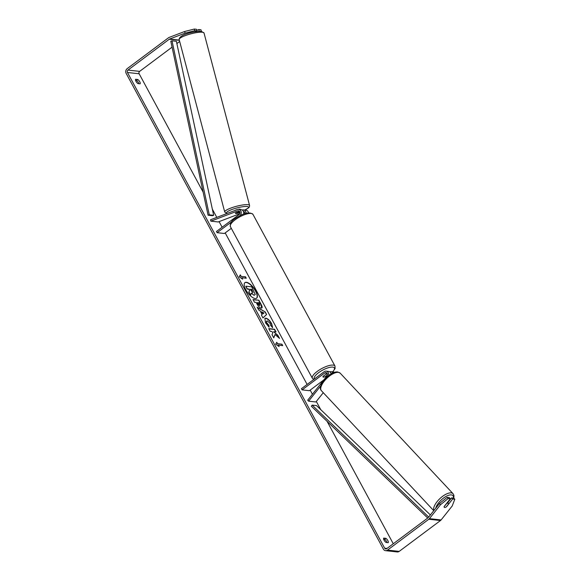 <?xml version="1.0" encoding="UTF-8"?>
<svg xmlns="http://www.w3.org/2000/svg" width="581" height="581" viewBox="0 0 581 581"><rect width="100%" height="100%" fill="white"/><g stroke="black" fill="none" stroke-linecap="round" stroke-linejoin="round"><path stroke-width="0.87" d="M334.583 372.377A3.464 2.985 -83.7 0 0 333.414 371.956L330.93 371.68A3.464 2.985 96.3 0 1 332.964 372.995M329.732 371.833A3.464 2.985 96.3 0 1 330.93 371.68M330.843 373.125A2.019 1.743 96.3 0 1 331.736 373.605M328.519 375.725A3.464 2.985 -83.7 0 0 326.108 371.15A3.464 2.985 -83.7 0 0 324.169 371.702L301.445 388.682L302.098 389.88L309.404 390.686L323.835 379.901M320.748 385.886L308.591 401.173L307.683 400.215L326.994 375.936A2.019 1.743 -83.7 0 0 324.823 372.908L302.098 389.88M327.118 373.322L323.058 376.357A2.89 0.922 151.6 0 0 322.956 376.902A2.89 0.922 151.6 0 0 325.396 376.611L327.401 375.115M331.119 373.953A3.464 2.985 -83.7 0 0 328.592 371.426L326.108 371.15M308.591 401.173L315.897 401.979L323.276 392.698M444.116 506.712L446.542 503.669A2.89 1.213 -43.1 0 1 448.067 503.182A2.89 1.213 -43.1 0 1 448.459 503.364A2.89 1.213 -43.1 0 1 448.612 503.923L446.164 507.002A2.89 1.213 -43.1 0 1 444.639 507.489A2.89 1.213 -43.1 0 1 444.247 507.315A2.89 1.184 -43.3 0 1 444.16 506.509L450.333 498.745L448.191 498.513L440.514 504.7L439.432 503.553L447.101 497.365L449.251 497.597L450.333 498.745M255.713 290.958A9.739 3.864 53.2 0 0 244.957 282.613A9.739 3.864 53.2 0 0 245.857 289.868A9.739 3.864 53.2 0 0 256.62 298.213A9.739 3.864 53.2 0 0 255.713 290.958M256.504 298.285A9.739 3.864 53.2 0 0 255.502 291.11A9.739 3.864 53.2 0 0 244.855 282.693M386.982 542.538A2.89 1.147 53.2 0 0 386.576 541.55A2.89 1.147 53.2 0 0 384.578 539.291L383.642 539.19M388.195 542.676A2.89 1.147 53.2 0 0 387.847 540.599A2.89 1.147 53.2 0 0 385.857 538.34L383.707 538.1A2.89 1.147 53.2 0 0 384.048 540.177A2.89 1.147 53.2 0 0 386.045 542.436L388.195 542.676M135.547 80.352L136.491 80.461A2.89 1.147 -126.8 0 1 138.481 82.713A2.89 1.147 -126.8 0 1 138.895 83.708M139.76 81.761A2.89 1.147 -126.8 0 1 140.108 83.838L137.958 83.606A2.89 1.147 -126.8 0 1 135.961 81.347A2.89 1.147 -126.8 0 1 135.613 79.27L137.762 79.51A2.89 1.147 -126.8 0 1 139.76 81.761M275.053 334.496L279.534 338.418L277.827 335.252L273.666 331.678L276.033 331.94L274.588 329.267L268.749 328.628L270.187 331.293L271.697 331.46L272.888 332.514L272.024 334.692L273.76 337.895L275.053 334.496L273.673 337.735M262.082 314.503L260.07 310.77L258.661 309.978L257.172 307.226L265.226 311.939L266.606 314.495L262.961 317.923L261.421 315.084L262.082 314.503M172.07 47.148L139.643 71.376A1.736 1.489 -83.7 0 0 139.149 73.772L203.11 192.071M212.341 209.138L216.8 217.388M219.081 221.608L222.131 227.244M225.188 232.901L307.124 384.44M310.189 390.105L312.425 394.252M316.318 401.442L320.741 409.627M327.081 421.341L393.272 543.765M185.078 33.139L184.656 31.497L194.352 29.05L194.773 30.691L185.078 33.139L169.623 39.029A1.736 1.489 -83.7 0 0 169.267 39.225L127.951 70.09A1.736 1.489 -83.7 0 0 127.457 72.487L384.658 548.173A1.736 1.489 -83.7 0 0 386.714 548.66L428.03 517.794A1.736 1.489 -83.7 0 0 428.335 517.504L439.432 503.553M279.105 346.596L275.655 344.184L276.767 342.267L277.544 343.712L281.93 344.192L282.707 345.637L278.328 345.158L279.105 346.596M241.1 276.309L240.316 274.864L239.212 276.774L242.662 279.192L241.878 277.747L246.264 278.234L245.48 276.788L240.89 276.462L245.48 276.788M261.225 308.126L261.21 308.126C259.722 307.785 258.276 306.332 256.867 303.754L256.156 302.432L254.485 302.243L253.04 299.578L258.886 300.224L261.116 304.35C262.459 306.899 262.496 308.155 261.225 308.126L261.871 307.995M267.325 320.915C266.418 320.901 266.309 321.613 267.006 323.043L268.894 325.295L269.112 327.205L265.488 322.796L264.9 318.359L265.837 318.163C267.826 318.606 269.758 320.407 271.625 323.573L272.612 327.524L270.586 325.418L270.129 323.385L267.34 320.915L266.694 321.119M184.656 31.497L169.202 37.387A3.464 2.985 -83.7 0 0 168.483 37.78L127.174 68.645A3.464 2.985 -83.7 0 0 126.186 73.438L383.387 549.125A3.464 2.985 -83.7 0 0 385.559 550.665A3.464 2.985 -83.7 0 0 387.498 550.105L428.814 519.24A3.464 2.985 -83.7 0 0 429.417 518.651L440.514 504.7M447.784 502.638L451.582 497.859L452.672 499.006L446.498 506.763A2.89 1.184 -43.3 0 1 446.179 506.981M445.264 507.416A2.89 1.184 -43.3 0 1 444.262 507.322M385.559 550.665L397.244 551.95A3.464 2.985 -83.7 0 0 399.183 551.398L440.5 520.532A3.464 2.985 -83.7 0 0 441.11 519.937L452.2 505.986L454.814 499.239L453.732 498.091L451.582 497.859M452.672 499.006L454.814 499.239M447.101 497.365L448.191 498.513M199.189 31.207L198.833 29.544L200.975 29.784L201.36 31.251M179.674 41.469L176.871 43.56M194.773 30.691L196.923 30.931L194.65 31.795M196.923 30.931L196.494 29.29L194.352 29.05M198.833 29.544L196.763 30.328M137.762 79.51L136.491 80.461M385.857 538.34L384.578 539.291M251.239 293.158L254.108 295.344L255.03 294.64L254.108 295.344L251.45 292.998L250.651 295.075L248.98 291.989L249.707 290.239L249.075 289.069L247.295 288.873L245.85 286.201L251.711 286.847L255.241 294.48L254.34 295.184L255.241 294.48M248.98 291.989L249.496 290.398L248.857 289.229L247.085 289.033L245.85 286.201M248.77 292.149L250.651 295.075M276.614 342.536L277.544 343.712M277.333 343.872L281.93 344.192M282.395 345.601L281.72 344.351M278.626 346.261L278.328 345.158M245.269 276.948L245.945 278.197M242.183 278.858L241.878 277.747M240.89 276.462L240.164 275.125M261.762 311.728L262.924 313.871L263.999 312.985L261.552 311.888L262.924 313.871M257.398 307.639L265.226 311.939M265.016 312.099L266.606 314.495M266.396 314.655L262.946 317.901M257.419 302.57L257.891 303.994L259.482 305.606L259.642 303.994L258.966 302.737L257.419 302.57L259.823 305.446M253.149 299.774L258.886 300.224M258.676 300.377L260.905 304.509L261.755 308.068M275.714 331.904L274.377 329.427L268.85 328.817M278.974 337.924L277.616 335.411L273.666 331.678M264.798 318.446L265.626 318.323C267.616 318.766 269.548 320.567 271.407 323.733L272.402 327.684M267.115 321.075C266.207 321.061 266.098 321.772 266.795 323.203L268.894 325.295M268.683 325.454L268.858 327.001M252.786 292.483L251.747 289.367L250.346 289.207L251.297 290.972L253.004 292.439M252.575 292.642L251.537 289.52L250.447 289.403M235.363 213.271A2.89 0.596 -14.5 0 1 235.559 212.966L239.568 211.44M246.068 213.256A3.464 2.985 -83.7 0 0 243.461 209.908A3.464 2.985 -83.7 0 0 242.262 210.061M243.461 209.908L245.945 210.184A3.464 2.985 96.3 0 1 248.494 212.806M244.804 213.626A2.019 1.743 -83.7 0 0 243.374 211.353M239.735 215.776L239.822 215.711A3.464 2.985 96.3 0 0 241.18 211.985A3.464 2.985 96.3 0 0 238.638 209.378A3.464 2.985 96.3 0 0 237.411 209.538L210.511 219.785L210.867 221.15L237.767 210.91A2.019 1.743 96.3 0 1 239.169 214.505L216.452 231.478L217.105 232.683L224.404 233.489L231.303 228.34M231.645 221.826L217.105 232.683M238.638 209.378L241.122 209.654A3.464 2.985 96.3 0 1 243.592 214.048M210.867 221.15L218.173 221.957L239.793 213.721M239.982 212.428L237.898 213.227A2.89 0.596 -14.5 0 1 235.77 213.459A2.89 0.566 -14.8 0 1 235.37 213.285A2.89 0.566 -14.8 0 1 235.436 213.104L235.436 213.089M243.664 212.247L244.39 211.971M327.43 374.963L325.004 376.778A2.89 0.922 -28.4 0 1 322.956 376.902A2.89 0.922 -28.4 0 1 322.963 376.553L325.941 374.193M325.992 374.287A2.89 0.922 -28.4 0 1 327.393 373.939M238.827 211.724L238.849 211.811A2.89 0.566 -14.8 0 1 239.721 211.666M235.022 210.445A2.89 0.566 -14.8 0 1 237.549 209.487M237.97 209.392A2.89 0.566 -14.8 0 1 239.895 209.175A2.89 0.566 -14.8 0 1 240.302 209.349L240.36 209.567M239.968 212.341L237.469 213.292A2.89 0.566 -14.8 0 1 235.77 213.459M238.849 211.811L235.436 213.104M208.071 215.224L212.457 215.704L213.663 215.311L209.283 214.832L208.071 215.224L170.799 41.215L172.005 40.823L176.392 41.302L213.663 215.311M172.005 40.823L209.283 214.832M427.725 518.027L311.358 406.242L312.171 405.117L316.551 405.603L430.376 514.94M428.691 517.054L312.171 405.117M331.025 373.59L331.635 373.656M324.823 372.908L326.987 373.147M433.753 510.684L321.438 390.737A12.847 5.396 -43.1 0 1 325.607 379.546A12.847 5.396 -43.1 0 1 338.447 372.363A12.847 5.396 -43.1 0 1 340.197 373.169L453.042 493.683A12.847 5.396 136.9 0 0 451.292 492.877A12.847 5.396 136.9 0 0 439.105 499.377A12.847 5.396 136.9 0 0 433.847 510.576M435.772 508.15A11.402 4.786 -43.1 0 1 442.243 499.072A11.402 4.786 -43.1 0 1 451.328 494.91A11.402 4.786 -43.1 0 1 453.463 498.062M127.457 72.487L139.149 73.772M384.658 548.173L387.026 548.428M429.417 518.651L441.11 519.937M127.951 70.09L139.643 71.376M169.267 39.225L179.376 40.336M169.623 39.029L179.311 40.096M387.498 550.105L399.183 551.398M428.814 519.24L440.5 520.532M243.454 211.535L243.984 211.593M237.767 210.91L239.161 211.063M252.975 214.389A12.847 4.096 151.6 0 0 235.174 219.785A12.847 4.096 151.6 0 0 230.374 226.612C229.909 223.453 231.47 220.824 235.036 218.71C243.504 212.973 249.481 211.528 252.975 214.389L334.983 366.052L335.092 368.543L332.746 371.884M230.374 226.612L312.375 378.275A12.847 4.096 -28.4 0 1 317.175 371.448A12.847 4.096 -28.4 0 1 334.983 366.052M332.579 371.862A11.402 3.639 151.6 0 0 331.613 367.083A11.402 3.639 151.6 0 0 318.555 372.726A11.402 3.639 151.6 0 0 314.423 378.986M202.217 32.216A12.847 2.52 165.2 0 0 187.917 34.7A12.847 2.52 165.2 0 0 179.166 39.544C178.97 34.933 192.267 31.497 201.149 31.229L204.011 32.979A12.847 2.52 165.2 0 0 202.217 32.216M226.706 213.612L224.724 212A12.847 2.52 -14.8 0 1 233.482 207.156A12.847 2.52 -14.8 0 1 247.775 204.672A12.847 2.52 -14.8 0 1 249.569 205.434L204.011 32.979M244.652 210.039A11.402 2.237 165.2 0 0 246.94 206.495A11.402 2.237 165.2 0 0 232.828 209.175A11.402 2.237 165.2 0 0 227.062 213.481M453.042 493.683L453.935 495.382L453.826 498.193M340.197 373.169L337.764 372.007C330.415 370.729 316.384 386.045 321.438 390.737M447.486 502.325L448.459 503.364M312.375 378.275L313.733 379.502M224.724 212L179.166 39.544M244.739 210.046L248.574 207.882L249.416 206.836L249.569 205.434"/></g></svg>
